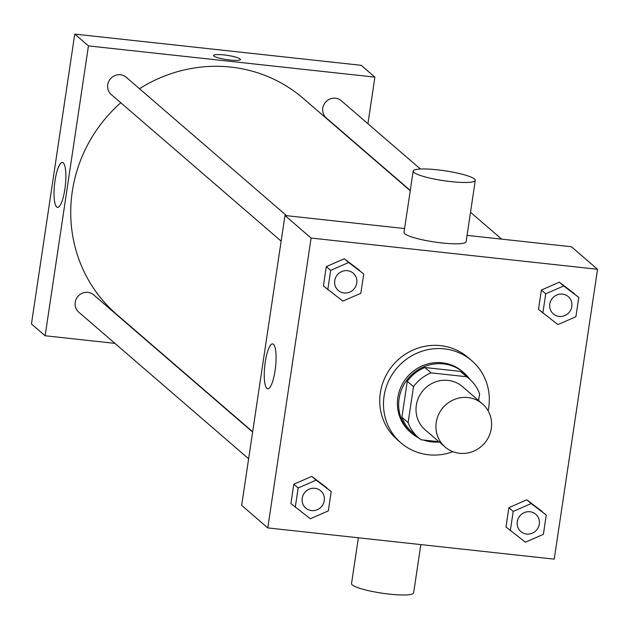 <?xml version="1.0" encoding="UTF-8"?>
<svg xmlns="http://www.w3.org/2000/svg" width="629" height="629" viewBox="0 0 629 629"><rect width="100%" height="100%" fill="white"/><g stroke="black" fill="none" stroke-linecap="round" stroke-linejoin="round"><path stroke-width="0.94" d="M467.929 397.559A28.541 27.33 -49.2 0 1 482.412 403.826A28.541 27.33 -49.2 0 1 484.456 443.296A28.541 27.33 -49.2 0 1 445.12 447.038A28.541 27.33 -49.2 0 1 438.586 414.542A28.541 27.33 -49.2 0 1 467.929 397.559M445.12 447.038L425.212 429.866A28.541 27.33 -49.2 0 1 418.678 397.371A28.541 27.33 -49.2 0 1 448.029 380.388A28.541 27.33 -49.2 0 1 462.512 386.654L482.412 403.826M418.458 437.698L412.239 432.327A38.888 37.237 -49.2 0 1 401.907 417.263L407.277 381.308L413.497 386.678L408.127 422.633A38.888 37.237 -49.2 0 0 418.458 437.698A38.888 37.237 -49.2 0 0 421.1 439.765L438.94 441.715M478.606 400.539L479.605 393.88A38.888 37.237 -49.2 0 0 469.265 378.823A38.888 37.237 -49.2 0 0 466.632 376.747L431.093 372.879A38.888 37.237 -49.2 0 0 413.497 386.678M466.632 376.747L460.412 371.385L424.874 367.509L431.093 372.879M460.412 371.385A38.888 37.237 -49.2 0 1 463.046 373.453L469.265 378.823M407.277 381.308A38.888 37.237 -49.2 0 1 424.874 367.509M469.729 379.224A39.957 38.267 130.8 0 0 463.746 372.643A39.957 38.267 130.8 0 0 408.669 377.887A39.957 38.267 130.8 0 0 411.539 433.145A39.957 38.267 130.8 0 0 418.93 438.099M423.451 440.025A39.957 38.267 130.8 0 0 439.27 441.998M411.539 433.145L410.289 432.068A39.957 38.267 -49.2 0 1 401.145 386.568A39.957 38.267 -49.2 0 1 442.234 362.799A39.957 38.267 -49.2 0 1 462.504 371.566L463.746 372.643M401.907 417.263L408.127 422.633M452.872 451.677A54.228 51.932 -49.2 0 1 400.972 442.871A54.228 51.932 -49.2 0 1 388.557 381.127A54.228 51.932 -49.2 0 1 444.31 348.859A54.228 51.932 -49.2 0 1 471.829 360.763A54.228 51.932 -49.2 0 1 488.135 410.816M400.972 442.871L397.237 439.655A54.228 51.932 -49.2 0 1 384.822 377.903A54.228 51.932 -49.2 0 1 440.583 345.643A54.228 51.932 -49.2 0 1 468.102 357.539L471.829 360.763M546.255 515.033L526.819 499.819L508.853 507.674L505.968 526.984L525.404 542.198L543.37 534.343L546.255 515.033L531.175 503.577L513.201 511.432L510.316 530.742M331.2 491.587L311.764 476.373L293.798 484.228L290.913 503.538L310.349 518.752L328.314 510.897L331.2 491.587L316.12 480.131L298.146 487.986L295.26 507.296M267.789 527.912L554.228 559.142L597.55 269.283L311.103 238.053L267.789 527.912L241.662 505.37L284.984 215.511L311.103 238.053M578.782 297.415L559.338 282.201L541.372 290.055L538.487 309.366L557.923 324.58L575.889 316.725L578.782 297.415L563.694 285.959L545.728 293.814L542.843 313.124M363.727 273.969L344.291 258.755L326.317 266.61L323.432 285.92L342.868 301.134L360.842 293.279L363.727 273.969L348.639 262.513L330.673 270.36L327.788 289.67M467.064 235.364L571.431 246.741L597.55 269.283M404.596 228.547L284.984 215.511M273.458 344.291A22.581 5.425 96.2 0 1 275.337 368.767A22.581 5.425 96.2 0 1 267.718 388.793A22.581 5.425 96.2 0 1 264.77 365.756A22.581 5.425 96.2 0 1 272.616 343.898A22.581 5.425 96.2 0 1 273.458 344.291M475.28 180.366L466.12 241.685A31.395 4.977 -171.5 0 1 434.332 241.968A31.395 4.977 -171.5 0 1 404.015 232.408L413.182 171.088A31.395 4.977 -171.5 0 1 437.391 169.822A31.395 4.977 -171.5 0 1 475.28 180.366A31.395 4.977 -171.5 0 1 443.492 180.649A31.395 4.977 -171.5 0 1 413.182 171.088M358.373 537.787L351.532 583.578A31.395 4.977 8.5 0 0 389.422 594.13A31.395 4.977 8.5 0 0 413.638 592.864L420.848 544.604M139.489 88.728A142.712 136.666 -49.2 0 1 230.843 67.091A142.712 136.666 -49.2 0 1 303.257 98.407L410.242 190.736M252.661 431.761L116.774 314.484A142.712 136.666 -49.2 0 1 120.792 102.755M286.596 215.684L126.209 77.265A11.416 10.937 130.8 0 0 110.476 78.767A11.416 10.937 130.8 0 0 111.294 94.554L281.155 241.151M410.289 190.445L326.341 118A11.416 10.937 -49.2 0 1 323.731 105.004A11.416 10.937 -49.2 0 1 335.469 98.21A11.416 10.937 -49.2 0 1 341.264 100.719L420.416 169.028M248.628 458.769L78.767 312.173A11.416 10.937 -49.2 0 1 76.156 299.176A11.416 10.937 -49.2 0 1 87.895 292.383A11.416 10.937 -49.2 0 1 93.682 294.891L252.622 432.052M367.934 123.732L374.9 77.131L88.453 45.901L45.131 335.76L114.91 343.371M154.915 347.727L155.355 347.774M45.131 335.76L31.45 323.951L74.772 34.092L361.211 65.322L374.9 77.131M74.772 34.092L88.453 45.901M63.246 162.872A22.581 5.425 96.2 0 1 65.125 187.348A22.581 5.425 96.2 0 1 57.506 207.373A22.581 5.425 96.2 0 1 54.558 184.336A22.581 5.425 96.2 0 1 62.397 162.479A22.581 5.425 96.2 0 1 63.246 162.872M213.601 55.486A13.555 2.146 -171.5 0 1 224.058 54.943A13.555 2.146 -171.5 0 1 240.42 59.496A13.555 2.146 -171.5 0 1 226.692 59.613A13.555 2.146 -171.5 0 1 213.601 55.486A13.555 2.146 -171.5 0 1 224.058 54.943A13.555 2.146 -171.5 0 1 240.42 59.496M338.308 290.472L338.3 290.464A11.416 10.937 -49.2 0 1 335.682 277.468A11.416 10.937 -49.2 0 1 347.42 270.674A11.416 10.937 -49.2 0 1 353.215 273.175A11.416 10.937 -49.2 0 1 353.223 273.183A11.416 10.937 -49.2 0 1 354.041 288.97A11.416 10.937 -49.2 0 1 338.308 290.472A11.416 10.937 -49.2 0 1 335.689 277.475A11.416 10.937 -49.2 0 1 347.428 270.682A11.416 10.937 -49.2 0 1 353.223 273.183L353.223 273.183M359.371 270.211L344.291 258.755L348.639 262.513M344.291 258.755L326.317 266.61L330.673 270.36M326.317 266.61L323.432 285.92M305.773 508.083L305.78 508.09A11.416 10.937 -49.2 0 1 303.17 495.094A11.416 10.937 -49.2 0 1 314.909 488.301A11.416 10.937 -49.2 0 1 320.688 490.793A11.416 10.937 -49.2 0 1 320.696 490.801A11.416 10.937 -49.2 0 1 321.521 506.589A11.416 10.937 -49.2 0 1 305.78 508.09A11.416 10.937 -49.2 0 1 305.773 508.083A11.416 10.937 -49.2 0 1 303.162 495.086A11.416 10.937 -49.2 0 1 314.901 488.293A11.416 10.937 -49.2 0 1 320.704 490.809L320.688 490.793M326.844 487.829L311.764 476.373L316.12 480.131M311.764 476.373L293.798 484.228L298.146 487.986M293.798 484.228L290.913 503.538M553.347 313.91L553.363 313.918A11.416 10.937 -49.2 0 1 550.745 300.921A11.416 10.937 -49.2 0 1 562.483 294.128A11.416 10.937 -49.2 0 1 568.27 296.629L568.278 296.636A11.416 10.937 -49.2 0 1 569.096 312.424A11.416 10.937 -49.2 0 1 553.363 313.918A11.416 10.937 -49.2 0 1 553.347 313.91A11.416 10.937 -49.2 0 1 550.737 300.914A11.416 10.937 -49.2 0 1 562.475 294.12A11.416 10.937 -49.2 0 1 568.278 296.636M574.426 293.657L559.338 282.201L563.694 285.959M559.338 282.201L541.372 290.055L545.728 293.814M541.372 290.055L538.487 309.366M520.828 531.529L520.836 531.536A11.416 10.937 -49.2 0 1 518.225 518.54A11.416 10.937 -49.2 0 1 529.964 511.747A11.416 10.937 -49.2 0 1 535.743 514.247A11.416 10.937 -49.2 0 1 535.751 514.247A11.416 10.937 -49.2 0 1 536.576 530.043A11.416 10.937 -49.2 0 1 520.836 531.536A11.416 10.937 -49.2 0 1 520.828 531.529A11.416 10.937 -49.2 0 1 518.217 518.532A11.416 10.937 -49.2 0 1 529.956 511.739A11.416 10.937 -49.2 0 1 535.759 514.255L535.759 514.255M541.899 511.275L526.819 499.819L531.175 503.577M526.819 499.819L508.853 507.674L513.201 511.432M508.853 507.674L505.968 526.984M470.516 212.264L501.651 239.13"/></g></svg>

